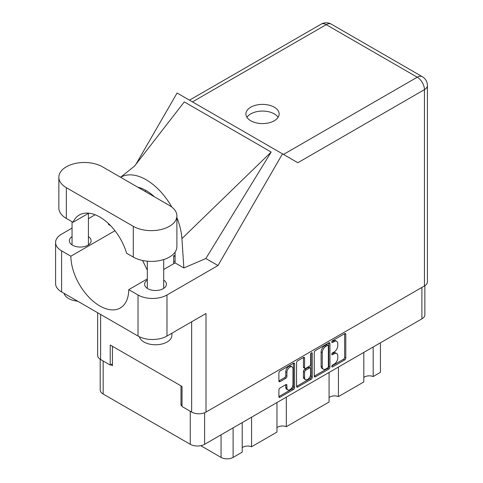 <?xml version="1.0" encoding="UTF-8"?>
<svg xmlns="http://www.w3.org/2000/svg" width="483" height="483" viewBox="0 0 483 483"><rect width="100%" height="100%" fill="white"/><g stroke="black" fill="none" stroke-linecap="round" stroke-linejoin="round"><path stroke-width="0.72" d="M292.1 366.887L290.941 366.217A4.299 2.481 120 0 0 288.792 366.434A4.299 2.481 120 0 0 285.749 371.699L286.908 372.369A4.299 2.481 120 0 1 289.951 367.098A4.299 2.481 120 0 1 292.1 366.887A4.299 2.481 120 0 1 292.988 368.855L292.988 384.414A4.299 2.481 120 0 1 291.11 388.737A4.299 2.481 120 0 1 287.796 389.89A4.299 2.481 120 0 1 286.908 387.921L286.908 385.331A1.606 0.93 120 0 0 286.576 384.595A1.606 0.93 120 0 0 285.773 384.673L280.031 387.988A1.606 0.93 120 0 0 278.89 389.956L278.89 396.585A1.606 0.93 120 0 0 279.228 397.322A1.606 0.93 120 0 0 280.031 397.243L293.447 389.497A1.606 0.93 120 0 0 294.582 387.529L294.582 363.898A1.606 0.93 120 0 0 294.25 363.162A1.606 0.93 120 0 0 293.447 363.246L280.031 370.986A1.606 0.93 120 0 0 278.89 372.961L278.89 380.966A1.606 0.93 120 0 0 279.228 381.703A1.606 0.93 120 0 0 280.031 381.618L285.773 378.31A1.606 0.93 120 0 0 286.908 376.335L286.908 372.369M311.463 352.844L312.26 353.302A1.123 0.652 120 0 0 312.024 352.783A1.123 0.652 120 0 0 311.463 352.844A1.123 0.652 120 0 0 310.666 354.22L310.666 364.194A1.606 0.93 120 0 1 309.531 366.162L305.721 368.366A1.606 0.93 120 0 1 304.918 368.444A1.606 0.93 120 0 1 304.586 367.708L304.586 358.126A1.606 0.93 120 0 0 304.254 357.39A1.606 0.93 120 0 0 303.451 357.468L304.586 358.126M314.246 352.548L314.246 376.172A1.606 0.93 120 0 0 314.578 376.909A1.606 0.93 120 0 0 315.387 376.831L328.796 369.084A1.606 0.93 120 0 0 329.937 367.116L329.937 343.485A1.606 0.93 120 0 0 329.605 342.755A1.606 0.93 120 0 0 328.796 342.833L315.387 350.58A1.606 0.93 120 0 0 314.246 352.548M424.865 285.707L424.865 314.717A10.155 5.862 180 0 1 421.888 318.865L204.617 444.306A10.155 5.862 180 0 1 190.26 444.306L103.163 394.019A10.155 5.862 180 0 1 100.192 389.878L100.192 359.255M334.139 364.164L332.582 365.063A1.123 0.652 120 0 0 331.845 366.06A1.123 0.652 120 0 0 332.014 366.959A1.123 0.652 120 0 0 332.582 366.905L344.657 359.932A1.606 0.93 120 0 0 345.792 357.963L345.792 334.333A1.606 0.93 120 0 0 345.46 333.596A1.606 0.93 120 0 0 344.657 333.675L332.582 340.648A1.123 0.652 120 0 0 331.845 341.644A1.123 0.652 120 0 0 332.014 342.544A1.123 0.652 120 0 0 332.582 342.489L334.139 341.584A5.144 2.97 120 0 1 336.711 341.33A5.144 2.97 120 0 1 337.78 343.685L337.78 345.653A5.144 2.97 120 0 1 334.139 351.956L332.582 352.856A1.123 0.652 120 0 0 331.845 353.852A1.123 0.652 120 0 0 332.014 354.751A1.123 0.652 120 0 0 332.582 354.697L334.139 353.791A5.144 2.97 120 0 1 336.711 353.538A5.144 2.97 120 0 1 337.78 355.893L337.78 357.861A5.144 2.97 120 0 1 334.139 364.164M311.124 379.294L297.709 387.034A1.606 0.93 120 0 1 296.906 387.118A1.606 0.93 120 0 1 296.568 386.382L309.965 378.624L311.124 379.294A1.606 0.93 120 0 0 312.26 377.32L312.26 353.302M297.709 387.034L296.568 386.382L296.568 362.751A1.606 0.93 120 0 1 297.709 360.783L303.451 357.468M182.037 404.651L180.992 405.255L182.037 405.853M180.992 405.255L180.992 385.863M110.806 364.731L112.43 365.667L112.43 346.281M380.429 342.803L380.429 372.357L373.178 376.541A6.714 3.876 0 0 0 363.82 377.477M373.178 346.987L373.178 376.541M242.212 422.601L242.212 452.154L233.108 457.407A8.519 4.915 180 0 1 221.063 457.407L200.771 445.694M251.571 417.197L251.571 446.751A6.714 3.876 0 0 0 242.212 447.687M276.958 402.538L276.958 432.092L251.571 446.751M286.316 397.135L286.316 426.694A6.714 3.876 0 0 0 276.958 427.63M329.074 372.447L329.074 402.007L286.316 426.694M338.432 367.05L338.432 396.603A6.714 3.876 0 0 0 329.074 397.539M363.82 352.391L363.82 381.944L338.432 396.603M336.711 353.538L335.558 352.868A5.144 2.97 120 0 0 332.986 353.127L334.139 353.791M331.869 353.767L332.986 353.127M336.711 341.33L335.558 340.66A5.144 2.97 120 0 0 332.986 340.913L334.139 341.584M331.869 341.559L332.986 340.913M331.869 365.975L343.498 359.261A1.606 0.93 120 0 0 344.639 357.293L344.639 333.687M314.246 376.148L327.643 368.414A1.606 0.93 120 0 0 328.778 366.446L328.778 342.845M327.546 367.968A1.123 0.652 120 0 0 328.343 366.591L328.343 345.852A1.123 0.652 120 0 0 328.114 345.339A1.123 0.652 120 0 0 327.546 345.393L325.898 346.341A5.144 2.97 120 0 0 322.264 352.644L322.264 366.82A5.144 2.97 120 0 0 323.326 369.175A5.144 2.97 120 0 0 325.898 368.921L327.546 367.968M328.114 345.339L326.955 344.669A1.123 0.652 120 0 0 326.393 344.723L327.546 345.393M323.326 369.175L322.167 368.505A5.144 2.97 120 0 1 321.104 366.15L321.104 351.974A5.144 2.97 120 0 1 324.739 345.677L326.393 344.723M303.427 357.48L303.427 367.038A1.606 0.93 120 0 0 303.759 367.774L304.918 368.444M311.1 353.151L311.1 376.655L312.26 377.32M304.586 377.652A4.299 2.481 120 0 0 305.473 379.62A4.299 2.481 120 0 0 308.788 378.467A4.299 2.481 120 0 0 310.666 374.138L310.666 368.662A1.606 0.93 120 0 0 310.334 367.925A1.606 0.93 120 0 0 309.531 368.004L305.721 370.201A1.606 0.93 120 0 0 304.586 372.17L304.586 377.652L303.427 376.981A4.299 2.481 120 0 0 304.32 378.95L305.473 379.62M310.334 367.925L309.174 367.255A1.606 0.93 120 0 0 308.371 367.334L309.531 368.004M303.427 376.981L303.427 371.499A1.606 0.93 120 0 1 304.562 369.531L308.371 367.334M309.965 378.624A1.606 0.93 120 0 0 311.1 376.655M287.796 389.89L286.642 389.22A4.299 2.481 120 0 1 285.749 387.251L285.749 384.685M278.89 380.942L284.614 377.64A1.606 0.93 120 0 0 285.749 375.671L285.749 371.699M280.031 397.243L278.89 396.585L292.287 388.827A1.606 0.93 120 0 0 293.423 386.859L293.423 363.258M175.088 255.664L173.699 255.664L173.699 263.694M102.468 166.81A25.551 14.75 -0 0 0 66.334 166.81A25.551 14.75 -0 0 0 58.854 177.237A25.551 14.75 -0 0 0 66.334 187.67L133.278 226.322A25.551 14.75 -0 0 0 161.123 229.516A25.551 14.75 -0 0 0 176.893 215.889A25.551 14.75 -0 0 0 169.412 205.456L102.468 166.81M171.894 333.21L171.894 335.311A16.38 9.455 180 0 1 167.094 342A16.38 9.455 180 0 1 150.406 344.294A16.38 9.455 180 0 1 139.321 336.736M77.642 301.187A16.38 9.455 180 0 1 64.058 293.344M147.321 280.08A10.892 6.291 -0 0 0 144.622 284.227A10.892 6.291 -0 0 0 151.342 290.035A10.892 6.291 -0 0 0 163.212 288.671A10.892 6.291 -0 0 0 166.406 284.227A10.892 6.291 -0 0 0 163.701 280.08M72.045 236.616A10.892 6.291 -0 0 0 69.341 240.763A10.892 6.291 -0 0 0 76.066 246.571A10.892 6.291 -0 0 0 87.936 245.207A10.892 6.291 -0 0 0 91.124 240.763A10.892 6.291 -0 0 0 88.419 236.616M274.284 120.774A16.627 9.6 -0 0 0 279.15 113.988A16.627 9.6 -0 0 0 268.886 105.119A16.627 9.6 -0 0 0 250.774 107.196A16.627 9.6 -0 0 0 245.901 113.988A16.627 9.6 -0 0 0 256.165 122.851A16.627 9.6 -0 0 0 274.284 120.774M246.94 117.327A16.627 9.6 180 0 1 250.774 113.885A16.627 9.6 180 0 1 278.111 117.327M58.854 177.237L58.854 207.998A25.551 14.75 -0 0 0 66.334 218.431L73.024 222.289A40.946 23.643 -120 0 1 79.333 214.995A40.946 23.643 -120 0 1 126.588 253.219L133.278 257.077A25.551 14.75 -0 0 0 161.123 260.277A25.551 14.75 -0 0 0 176.893 246.644L176.893 215.889M424.436 285.966L424.436 89.645A10.155 5.862 180 0 0 427.413 85.503L427.413 281.818A10.155 5.862 180 0 1 424.436 285.966L206.006 412.071L206.006 313.515L166.979 336.047A20.473 11.821 180 0 1 138.023 336.047L61.589 291.913A20.473 11.821 180 0 1 55.587 283.557L55.587 242.502A20.473 11.821 -0 0 0 61.589 250.858L61.589 291.913M55.587 242.502A20.473 11.821 -0 0 1 61.589 234.14L72.045 228.109M88.419 218.648L95.145 214.772M114.972 230.735L70.856 256.207L61.589 250.858M110.595 225.664L108.415 224.402L108.476 223.563M138.023 336.047L138.023 294.992L128.756 289.643L147.321 278.92M138.023 294.992A20.473 11.821 -0 0 0 166.979 294.992L218.002 265.529L205.843 258.508L183.848 267.956L175.081 262.897L163.701 269.466M134.274 166.424L184.307 101.901L271.168 152.054L181.922 238.62L183.848 267.956M205.843 258.508L271.168 152.054M218.002 265.529L282.483 153.854L177.086 93.008L135.94 164.274M112.43 363.796L110.227 365.07L100.615 359.515A10.155 5.862 180 0 1 97.644 355.373L97.644 312.73M206.006 412.071A10.155 5.862 180 0 1 191.648 412.071L182.037 406.523L182.037 386.466L110.227 345.007L110.227 365.07M282.483 153.854L297.733 162.662M70.856 256.207A40.946 23.643 -120 0 0 88.884 297.184A40.946 23.643 -120 0 0 120.279 307.985A40.946 23.643 -120 0 0 128.756 289.643M142.588 260.506L147.321 270.172M175.088 252.096L175.088 262.492A40.946 23.643 60 0 1 175.081 262.897M181.922 238.62A50.775 29.312 -120 0 0 176.893 217.598M171.809 207.056A50.775 29.312 -120 0 0 120.641 177.297M137.746 187.175A40.946 23.643 60 0 1 154.518 196.859M88.806 213.178L73.024 222.289M204.617 444.306L204.617 412.742M421.888 318.865L421.888 287.439M103.163 394.019L103.163 360.988M190.26 444.306L190.26 411.275M221.063 434.809L221.063 457.407M233.108 427.853L233.108 457.407M331.785 354.238L332.582 354.697M331.785 342.03L332.582 342.489M344.657 333.675L345.792 334.333M344.639 357.293L345.792 357.963M343.498 359.261L344.657 359.932M331.785 366.446L332.582 366.905M328.796 342.833L329.937 343.485M328.778 366.446L329.937 367.116M327.643 368.414L328.796 369.084M314.246 376.172L315.387 376.831M324.739 345.677L325.898 346.341M321.104 351.974L322.264 352.644M321.104 366.15L322.264 366.82M303.427 367.038L304.586 367.708M304.562 369.531L305.721 370.201M303.427 371.499L304.586 372.17M285.773 384.673L286.908 385.331M285.749 387.251L286.908 387.921M285.749 375.671L286.908 376.335M284.614 377.64L285.773 378.31M278.89 380.966L280.031 381.618M293.447 363.246L294.582 363.898M293.423 386.859L294.582 387.529M292.287 388.827L293.447 389.497M175.088 256.262L173.699 256.262M175.088 261.369L173.699 261.369M283.491 154.439L417.258 77.208L326.224 24.651L192.457 101.883M191.648 412.071L191.648 321.805M100.615 314.451L100.615 359.515M166.979 294.992L166.979 336.047M427.413 85.503A10.155 10.155 0 0 0 422.335 76.706A10.155 5.862 120 0 0 417.258 77.208A10.155 5.862 60 0 1 424.436 89.645L297.848 162.729M146.132 190.586L144.894 191.298M321.147 24.15A10.155 5.862 60 0 1 326.224 24.651A10.155 5.862 120 0 1 331.302 24.15A10.155 10.155 0 0 0 321.147 24.15L189.481 100.168M133.278 257.077L133.278 226.322M66.334 218.431L66.334 187.67M72.045 221.727L72.045 244.911M147.321 261.212L147.321 288.369M134.793 165.929L120.563 177.255M422.335 76.706L331.302 24.15M163.701 259.558L163.701 288.369M88.419 213.401L88.419 244.911"/></g></svg>
